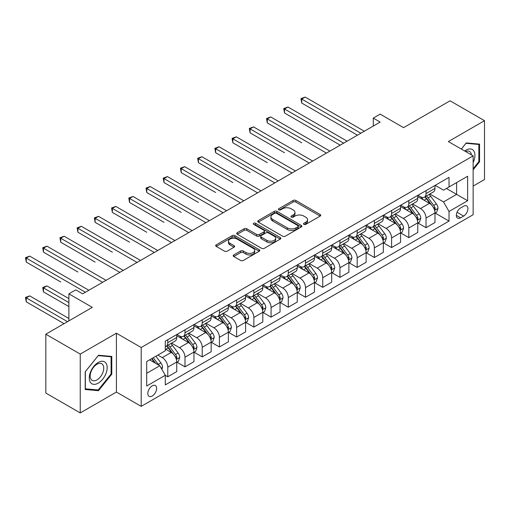 <?xml version="1.0" encoding="UTF-8"?>
<svg xmlns="http://www.w3.org/2000/svg" width="510" height="510" viewBox="0 0 510 510"><rect width="100%" height="100%" fill="white"/><g stroke="black" fill="none" stroke-linecap="round" stroke-linejoin="round"><path stroke-width="0.76" d="M303.903 224.368A1.339 0.771 0 0 0 305.79 224.368L320.159 216.074A1.912 1.103 0 0 0 320.72 215.297A1.912 1.103 0 0 0 320.159 214.512L295.819 200.462A1.912 1.103 0 0 0 293.116 200.462L278.753 208.756A1.339 0.771 0 0 0 278.364 209.304A1.339 0.771 0 0 0 278.753 209.852A1.339 0.771 0 0 0 280.647 209.852L282.508 208.775A6.12 3.532 0 0 1 291.159 208.775L293.186 209.948A6.12 3.532 0 0 1 294.978 212.447A6.12 3.532 0 0 1 293.186 214.94L291.325 216.017A1.339 0.771 0 0 0 290.936 216.565A1.339 0.771 0 0 0 291.325 217.107A1.339 0.771 0 0 0 293.218 217.107L295.08 216.036A6.12 3.532 0 0 1 303.73 216.036L305.758 217.209A6.12 3.532 0 0 1 307.549 219.702A6.12 3.532 0 0 1 305.758 222.201L303.903 223.272A1.339 0.771 0 0 0 303.507 223.82A1.339 0.771 0 0 0 303.903 224.368L303.903 223.272M152.216 396.028A6.235 3.602 120 0 0 156.289 390.539A6.235 3.602 120 0 0 155.333 385.541A6.235 3.602 120 0 0 152.216 385.853A6.235 3.602 120 0 0 148.142 391.342A6.235 3.602 120 0 0 149.098 396.34A6.235 3.602 120 0 0 152.216 396.028M233.765 254.943A1.912 1.103 0 0 0 233.21 255.727A1.912 1.103 0 0 0 233.765 256.505L240.592 260.451A1.912 1.103 0 0 0 243.295 260.451L259.252 251.239A1.912 1.103 0 0 0 259.813 250.455A1.912 1.103 0 0 0 259.252 249.677L234.919 235.626A1.912 1.103 0 0 0 232.209 235.626L216.259 244.838A1.912 1.103 0 0 0 215.698 245.616A1.912 1.103 0 0 0 216.259 246.4L224.508 251.162A1.912 1.103 0 0 0 227.211 251.162L234.039 247.216A1.912 1.103 0 0 0 234.6 246.438A1.912 1.103 0 0 0 234.039 245.654L229.946 243.295A5.113 2.952 0 0 1 228.448 241.211A5.113 2.952 0 0 1 231.61 238.482A5.113 2.952 0 0 1 237.182 239.12L253.202 248.37A5.113 2.952 0 0 1 254.7 250.455A5.113 2.952 0 0 1 251.545 253.183A5.113 2.952 0 0 1 245.967 252.546L243.295 251.003A1.912 1.103 0 0 0 240.592 251.003L233.765 254.943L233.765 256.505M473.14 186.099L484.5 179.533L484.5 120.691L450.069 100.808L403.582 127.647L380.167 114.132L373.282 118.103L380.167 122.081L82.658 293.843L75.773 289.871L68.888 293.843L68.888 320.879M80.248 354.08L80.248 412.928L116.407 392.056L116.407 333.208L80.248 354.08L45.817 334.203L92.304 307.364L68.888 293.843M116.407 333.208L141.2 347.52L473.14 155.875L473.14 214.723L141.2 406.368L141.2 347.52M484.5 120.691L448.347 141.563L473.14 155.875M282.642 236.175A1.912 1.103 0 0 0 285.345 236.175L301.295 226.963A1.912 1.103 0 0 0 301.856 226.185A1.912 1.103 0 0 0 301.295 225.401L276.962 211.35A1.912 1.103 0 0 0 274.259 211.35L258.302 220.562A1.912 1.103 0 0 0 257.748 221.34A1.912 1.103 0 0 0 258.302 222.124L282.642 236.175M254.178 224.655A1.339 0.771 0 0 1 255.535 224.846L255.535 223.252L280.277 237.539A1.912 1.103 0 0 1 280.831 238.317A1.912 1.103 0 0 1 280.277 239.101L264.32 248.313A1.912 1.103 0 0 1 261.617 248.313L237.284 234.262L237.284 232.7A1.912 1.103 0 0 0 236.723 233.478A1.912 1.103 0 0 0 237.284 234.262M237.284 232.7L244.112 228.76A1.912 1.103 0 0 1 246.815 228.76L256.683 234.453A1.912 1.103 0 0 0 259.386 234.453L263.919 231.84A1.912 1.103 0 0 0 264.473 231.062A1.912 1.103 0 0 0 263.919 230.278L253.642 224.349A1.339 0.771 0 0 1 253.247 223.801A1.339 0.771 0 0 1 254.076 223.087A1.339 0.771 0 0 1 255.535 223.252M80.248 412.928L45.817 393.051L45.817 334.203M463.635 206.212L460.6 207.965A6.037 3.487 120 0 0 456.66 213.282A6.037 3.487 120 0 0 457.585 218.121A6.037 3.487 120 0 0 460.6 217.827L463.635 216.074A6.037 3.487 120 0 0 467.581 210.751A6.037 3.487 120 0 0 466.65 205.912A6.037 3.487 120 0 0 463.635 206.212M435.189 185.34L443.522 190.153L449.036 186.972L449.036 177.346L165.297 341.158L165.297 350.784L146.708 361.52L146.708 386.013L165.297 375.277L165.297 384.897L449.036 221.085L449.036 211.465L443.522 201.922L429.828 194.01M449.036 186.972L467.625 176.237L467.625 200.73L449.036 211.465M116.407 392.056L141.2 406.368M373.282 118.103L373.282 126.059M446.416 188.483L456.609 194.367L456.609 182.599L467.625 176.237M443.522 201.922L456.609 194.367L467.625 200.73M146.708 373.288L159.789 365.734L149.596 359.85M165.297 375.354L167.777 376.788L167.777 367.162A7.79 4.501 -120 0 0 162.269 357.618L157.864 355.075M167.777 376.788L176.734 371.618L176.734 361.992A7.79 4.501 -120 0 0 171.226 352.455L165.297 349.031M176.938 362.196L184.996 366.843L184.996 357.223A7.79 4.501 -120 0 0 179.488 347.68L171.577 343.115M184.996 366.843L193.947 361.679L193.947 352.053A7.79 4.501 -120 0 0 188.439 342.51L176.734 335.752M194.157 352.251L202.215 356.904L202.215 347.284A7.79 4.501 -120 0 0 196.707 337.741L188.796 333.177M202.215 356.904L211.165 351.734L211.165 342.114A7.79 4.501 -120 0 0 205.657 332.571L193.947 325.813M211.369 342.312L219.427 346.966L219.427 337.346A7.79 4.501 -120 0 0 213.919 327.803L206.008 323.232M219.427 346.966L228.384 341.796L228.384 332.176A7.79 4.501 -120 0 0 222.876 322.632L211.165 315.875M228.588 332.373L236.646 337.027L236.646 327.401A7.79 4.501 -120 0 0 231.138 317.864L223.227 313.293M236.646 337.027L245.597 331.857L245.597 322.237A7.79 4.501 -120 0 0 240.089 312.694L228.384 305.93M245.807 322.435L253.865 327.089L253.865 317.462A7.79 4.501 -120 0 0 248.357 307.919L240.446 303.354M253.865 327.089L262.816 321.918L262.816 312.292A7.79 4.501 -120 0 0 257.308 302.755L245.597 295.991M263.026 312.496L271.078 317.144L271.078 307.524A7.79 4.501 -120 0 0 265.57 297.98L257.658 293.416M271.078 317.144L280.035 311.973L280.035 302.353A7.79 4.501 -120 0 0 274.527 292.81L262.816 286.053M280.239 302.551L288.297 307.205L288.297 297.585A7.79 4.501 -120 0 0 282.789 288.042L274.877 283.471M288.297 307.205L297.247 302.035L297.247 292.415A7.79 4.501 -120 0 0 291.739 282.872L280.035 276.114M297.457 292.612L305.515 297.266L305.515 287.64A7.79 4.501 -120 0 0 300.007 278.103L292.096 273.532M305.515 297.266L314.466 292.096L314.466 282.476A7.79 4.501 -120 0 0 308.958 272.933L297.247 266.175M314.676 282.674L322.728 287.328L322.728 277.701A7.79 4.501 -120 0 0 317.22 268.158L309.309 263.594M322.728 287.328L331.685 282.157L331.685 272.531A7.79 4.501 -120 0 0 326.177 262.994L314.466 256.23M331.889 272.735L339.947 277.383L339.947 267.763A7.79 4.501 -120 0 0 334.439 258.219L326.528 253.655M339.947 277.383L348.897 272.219L348.897 262.593A7.79 4.501 -120 0 0 343.389 253.049L331.685 246.292M349.108 262.79L357.166 267.444L357.166 257.824A7.79 4.501 -120 0 0 351.658 248.281L343.746 243.716M357.166 267.444L366.116 262.274L366.116 252.654A7.79 4.501 -120 0 0 360.608 243.111L348.897 236.353M366.327 252.852L374.378 257.505L374.378 247.885A7.79 4.501 -120 0 0 368.87 238.342L360.959 233.771M374.378 257.505L383.335 252.335L383.335 242.715A7.79 4.501 -120 0 0 377.827 233.172L366.116 226.415M383.539 242.913L391.597 247.567L391.597 237.94A7.79 4.501 -120 0 0 386.089 228.403L378.178 223.833M391.597 247.567L400.554 242.397L400.554 232.777A7.79 4.501 -120 0 0 395.04 223.233L383.335 216.469M400.758 232.974L408.816 237.628L408.816 228.002A7.79 4.501 -120 0 0 403.308 218.458L395.397 213.894M408.816 237.628L417.767 232.458L417.767 222.832A7.79 4.501 -120 0 0 412.258 213.295L400.554 206.531M417.977 223.036L426.035 227.683L426.035 218.063A7.79 4.501 -120 0 0 420.52 208.52L412.609 203.955M426.035 227.683L434.985 222.519L434.985 212.893A7.79 4.501 -120 0 0 429.477 203.35L417.767 196.592M417.977 195.279L420.52 196.752A7.79 4.501 -120 0 0 424.416 197.134A7.79 4.501 -120 0 0 426.035 193.57L426.035 190.625M400.758 205.218L403.308 206.69A7.79 4.501 -120 0 0 407.203 207.079A7.79 4.501 -120 0 0 408.816 203.509L408.816 200.57M383.539 215.163L386.089 216.629A7.79 4.501 -120 0 0 389.984 217.018A7.79 4.501 -120 0 0 391.597 213.448L391.597 210.509M366.327 225.101L368.87 226.574A7.79 4.501 -120 0 0 372.765 226.956A7.79 4.501 -120 0 0 374.378 223.393L374.378 220.447M349.108 235.04L351.658 236.512A7.79 4.501 -120 0 0 355.553 236.895A7.79 4.501 -120 0 0 357.166 233.331L357.166 230.386M331.889 244.978L334.439 246.451A7.79 4.501 -120 0 0 338.334 246.84A7.79 4.501 -120 0 0 339.947 243.27L339.947 240.331M314.676 254.917L317.22 256.39A7.79 4.501 -120 0 0 321.115 256.779A7.79 4.501 -120 0 0 322.728 253.209L322.728 250.27M297.457 264.862L300.007 266.328A7.79 4.501 -120 0 0 303.903 266.717A7.79 4.501 -120 0 0 305.515 263.154L305.515 260.208M280.239 274.801L282.789 276.273A7.79 4.501 -120 0 0 286.684 276.656A7.79 4.501 -120 0 0 288.297 273.092L288.297 270.147M263.02 284.739L265.57 286.212A7.79 4.501 -120 0 0 269.465 286.594A7.79 4.501 -120 0 0 271.078 283.031L271.078 280.086M245.807 294.678L248.357 296.151A7.79 4.501 -120 0 0 252.252 296.539A7.79 4.501 -120 0 0 253.865 292.969L253.865 290.031M228.588 304.623L231.138 306.089A7.79 4.501 -120 0 0 235.033 306.478A7.79 4.501 -120 0 0 236.646 302.908L236.646 299.969M211.369 314.562L213.919 316.034A7.79 4.501 -120 0 0 217.815 316.417A7.79 4.501 -120 0 0 219.427 312.853L219.427 309.908M194.157 324.5L196.707 325.973A7.79 4.501 -120 0 0 200.602 326.355A7.79 4.501 -120 0 0 202.215 322.792L202.215 319.846M176.938 334.439L179.488 335.911A7.79 4.501 -120 0 0 183.383 336.3A7.79 4.501 -120 0 0 184.996 332.73L184.996 329.791M435.189 213.091L449.036 221.085M424.416 197.134L433.372 191.97A7.79 4.501 -120 0 0 434.985 188.4L434.985 185.462M407.203 207.079L416.154 201.909A7.79 4.501 -120 0 0 417.767 198.339L417.767 195.4M389.984 217.018L398.935 211.848A7.79 4.501 -120 0 0 400.554 208.284L400.554 205.339M372.765 226.956L381.722 221.786A7.79 4.501 -120 0 0 383.335 218.223L383.335 215.277M355.553 236.895L364.503 231.731A7.79 4.501 -120 0 0 366.116 228.161L366.116 225.222M338.334 246.84L347.284 241.67A7.79 4.501 -120 0 0 348.897 238.1L348.897 235.161M321.115 256.779L330.072 251.608A7.79 4.501 -120 0 0 331.685 248.045L331.685 245.1M303.903 266.717L312.853 261.547A7.79 4.501 -120 0 0 314.466 257.983L314.466 255.038M286.684 276.656L295.634 271.486A7.79 4.501 -120 0 0 297.247 267.922L297.247 264.977M269.465 286.594L278.422 281.431A7.79 4.501 -120 0 0 280.035 277.861L280.035 274.922M252.252 296.539L261.203 291.369A7.79 4.501 -120 0 0 262.816 287.799L262.816 284.86M235.033 306.478L243.984 301.308A7.79 4.501 -120 0 0 245.597 297.744L245.597 294.799M217.815 316.417L226.772 311.247A7.79 4.501 -120 0 0 228.384 307.683L228.384 304.738M200.602 326.355L209.553 321.192A7.79 4.501 -120 0 0 211.165 317.622L211.165 314.683M183.383 336.3L192.334 331.13A7.79 4.501 -120 0 0 193.947 327.56L193.947 324.621M165.297 346.551A7.79 4.501 -120 0 0 166.164 346.239L175.121 341.069A7.79 4.501 -120 0 0 176.734 337.499L176.734 334.56M166.164 346.239A7.79 4.501 -120 0 0 167.777 342.669L167.777 339.73M159.789 365.734L165.297 375.277M473.14 169.804L479.54 161.836L479.54 144.113L466.248 142.927L461.32 149.054M85.208 389.5L98.5 390.692L111.792 374.155L111.792 356.433L98.5 355.247L85.208 371.784L85.208 389.5M478.852 161.44L479.54 161.836M111.103 373.76L111.792 374.155M97.098 389.882L98.5 390.692M304.432 224.559L305.758 223.794A6.12 3.532 0 0 0 307.549 221.295L307.549 219.702M294.978 212.447L294.978 214.034A6.12 3.532 0 0 1 293.186 216.533L291.86 217.298M320.133 216.087L295.819 202.056A1.912 1.103 0 0 0 293.116 202.056L279.289 210.037M301.27 226.976L276.962 212.944A1.912 1.103 0 0 0 274.259 212.944L258.328 222.137L258.302 220.562M297.916 226.727A1.339 0.771 0 0 0 298.312 226.185A1.339 0.771 0 0 0 297.916 225.637L276.554 213.301A1.339 0.771 0 0 0 274.667 213.301L272.703 214.436A6.12 3.532 0 0 0 270.912 216.935A6.12 3.532 0 0 0 272.703 219.427L287.302 227.862A6.12 3.532 0 0 0 295.959 227.862L297.916 226.727L297.916 228.321A1.339 0.771 0 0 0 298.312 227.772L298.312 226.185M270.912 216.935L270.912 218.522A6.12 3.532 0 0 0 272.703 221.021L272.703 219.427M297.916 228.321L295.959 229.449A6.12 3.532 0 0 1 287.302 229.449L272.703 221.021M237.309 234.275L244.112 230.348L244.112 228.76M264.473 231.062L264.473 232.649A1.912 1.103 0 0 1 263.919 233.433L259.386 236.047A1.912 1.103 0 0 1 256.683 236.047L246.815 230.348A1.912 1.103 0 0 0 244.112 230.348M255.535 224.846L280.251 239.113M266.921 240.369A5.113 2.952 0 0 0 272.499 241.007A5.113 2.952 0 0 0 275.655 238.278A5.113 2.952 0 0 0 274.157 236.194L268.515 232.936A1.912 1.103 0 0 0 265.806 232.936L261.279 235.55A1.912 1.103 0 0 0 260.718 236.328A1.912 1.103 0 0 0 261.279 237.112L266.921 240.369L266.921 241.957A5.113 2.952 0 0 0 272.499 242.601A5.113 2.952 0 0 0 275.655 239.872L275.655 238.278M260.718 236.328L260.718 237.921A1.912 1.103 0 0 0 261.279 238.699L261.279 237.112M266.921 241.957L261.279 238.699M254.7 250.455L254.7 252.048A5.113 2.952 0 0 1 251.545 254.777A5.113 2.952 0 0 1 245.967 254.133L243.295 252.597A1.912 1.103 0 0 0 240.592 252.597L233.79 256.524M228.448 241.211L228.448 242.798A5.113 2.952 0 0 0 229.946 244.889L229.946 243.295M234.039 245.654L234.039 247.216L229.946 244.889M259.252 249.677L259.252 251.239L234.919 237.22A1.912 1.103 0 0 0 232.209 237.22L216.285 246.413M434.985 213.212L436.636 212.256L438.014 208.284A5.164 2.977 -120 0 0 436.369 203.885L430.74 196.375A14.898 8.606 -120 0 0 429.114 194.425M423.517 199.914A14.898 8.606 -120 0 0 420.463 196.72M434.514 210.05L435.228 208.501A5.164 2.977 -120 0 0 433.749 205.396L428.119 197.886A14.898 8.606 -120 0 0 426.494 195.936M425.111 196.739A12.367 7.14 60 0 1 427.138 199.047L431.9 205.402M301.729 142.8L267.291 122.916L267.291 118.938L270.733 116.949L329.893 151.107M424.843 196.892A14.898 8.606 60 0 1 426.468 198.836L430.21 203.834M360.882 133.212L301.729 99.061L305.171 97.072L364.325 131.229M357.44 135.201L301.729 103.039L301.729 99.061L300.97 98.621L305.171 97.072M301.729 103.039L300.97 98.621M417.767 223.15L419.418 222.201L420.795 218.223A5.164 2.977 -120 0 0 419.15 213.824L413.521 206.314A14.898 8.606 -120 0 0 411.895 204.363M406.298 209.852A14.898 8.606 -120 0 0 403.251 206.658M417.295 219.988L418.009 218.439A5.164 2.977 -120 0 0 416.536 215.335L410.907 207.825A14.898 8.606 -120 0 0 409.281 205.874M407.892 206.677A12.367 7.14 60 0 1 409.925 208.985L414.687 215.341M284.51 152.739L250.078 132.855L250.078 128.883L253.521 126.894L312.675 161.045M407.624 206.83A14.898 8.606 60 0 1 409.25 208.781L412.992 213.773M400.554 233.095L402.205 232.139L403.582 228.161A5.164 2.977 -120 0 0 401.931 223.769L396.308 216.253A14.898 8.606 -120 0 0 394.683 214.308M389.085 219.791A14.898 8.606 -120 0 0 386.032 216.597M400.082 229.933L400.796 228.384A5.164 2.977 -120 0 0 399.317 225.28L393.688 217.764A14.898 8.606 -120 0 0 392.062 215.819M390.679 216.616A12.367 7.14 60 0 1 392.706 218.924L397.469 225.286M267.291 162.677L232.86 142.794L232.86 138.822L236.302 136.833L295.462 170.984M390.411 216.769A14.898 8.606 60 0 1 392.037 218.72L395.779 223.712M383.335 243.034L384.986 242.078L386.363 238.1A5.164 2.977 -120 0 0 384.719 233.708L379.089 226.191A14.898 8.606 -120 0 0 377.464 224.247M371.867 229.73A14.898 8.606 -120 0 0 368.813 226.536M382.863 239.872L383.577 238.323A5.164 2.977 -120 0 0 382.098 235.218L376.469 227.702A14.898 8.606 -120 0 0 374.844 225.758M373.46 226.561A12.367 7.14 60 0 1 375.487 228.869L380.25 235.225M250.078 172.616L215.641 152.739L215.641 148.761L219.083 146.772L278.243 180.929M373.192 226.714A14.898 8.606 60 0 1 374.818 228.658L378.56 233.656M343.663 143.157L284.51 109L287.952 107.011L347.112 141.168M340.221 145.14L284.51 112.978L284.51 109L283.751 108.566L287.952 107.011M284.51 112.978L283.751 108.566M326.451 153.096L266.532 118.505L270.733 116.949M267.291 122.916L266.532 118.505M309.232 163.034L249.32 128.443L253.521 126.894M250.078 132.855L249.32 128.443M366.116 252.973L367.767 252.016L369.144 248.045A5.164 2.977 -120 0 0 367.5 243.646L361.87 236.136A14.898 8.606 -120 0 0 360.245 234.186M354.648 239.674A14.898 8.606 -120 0 0 351.6 236.481M365.644 249.811L366.358 248.262A5.164 2.977 -120 0 0 364.88 245.157L359.257 237.647A14.898 8.606 -120 0 0 357.631 235.697M356.241 236.5A12.367 7.14 60 0 1 358.275 238.808L363.037 245.163M232.86 182.554L198.428 162.677L198.428 158.699L201.871 156.71L261.024 190.867M355.974 236.653A14.898 8.606 60 0 1 357.599 238.597L361.341 243.595M292.013 172.973L232.101 138.382L236.302 136.833M232.86 142.794L232.101 138.382M473.14 162.556A12.661 7.312 120 0 0 473.726 150.845A12.661 7.312 120 0 0 464.693 150.998M471.444 154.9A9.588 5.533 120 0 0 470.59 152.464A9.588 5.533 120 0 0 469.512 151.464A9.588 5.533 120 0 0 465.573 151.508M465.949 143.304L478.852 144.47L478.852 161.638L473.14 168.753M477.997 143.979L478.852 144.47M461.352 149.073L465.974 143.316M98.226 362.47A12.661 7.312 120 0 0 89.269 377.98A12.661 7.312 120 0 0 98.226 383.144A12.661 7.312 120 0 0 107.176 367.64A12.661 7.312 120 0 0 98.226 362.47M96.97 364.255A9.588 5.533 120 0 0 90.703 372.702A9.588 5.533 120 0 0 92.176 380.383A9.588 5.533 120 0 0 96.97 379.912A9.588 5.533 120 0 0 103.23 371.465A9.588 5.533 120 0 0 101.764 363.783A9.588 5.533 120 0 0 96.97 364.255M111.103 373.957L98.226 389.978L85.348 388.83L85.348 371.656L98.226 355.636L111.103 356.79L111.103 373.957M110.249 356.299L111.103 356.79M348.897 262.911L350.555 261.955L351.932 257.983A5.164 2.977 -120 0 0 350.281 253.585L344.658 246.075A14.898 8.606 -120 0 0 343.026 244.124M337.435 249.613A14.898 8.606 -120 0 0 334.381 246.419M348.432 259.749L349.146 258.2A5.164 2.977 -120 0 0 347.667 255.096L342.038 247.586A14.898 8.606 -120 0 0 340.412 245.635M339.022 246.438A12.367 7.14 60 0 1 341.056 248.746L345.818 255.102M215.641 192.499L181.209 172.616L181.209 168.638L184.652 166.655L243.812 200.806M338.761 246.591A14.898 8.606 60 0 1 340.387 248.542L344.129 253.534M331.685 272.85L333.336 271.9L334.713 267.922A5.164 2.977 -120 0 0 333.068 263.523L327.439 256.014A14.898 8.606 -120 0 0 325.813 254.069M320.216 259.552A14.898 8.606 -120 0 0 317.163 256.358M331.213 269.688L331.927 268.139A5.164 2.977 -120 0 0 330.448 265.034L324.819 257.524A14.898 8.606 -120 0 0 323.193 255.58M321.81 256.377A12.367 7.14 60 0 1 323.837 258.685L328.599 265.047M198.428 202.438L163.99 182.554L163.99 178.583L167.433 176.594L226.593 210.745M321.542 256.53A14.898 8.606 60 0 1 323.168 258.481L326.91 263.472M314.466 282.795L316.117 281.839L317.494 277.861A5.164 2.977 -120 0 0 315.849 273.468L310.22 265.952A14.898 8.606 -120 0 0 308.595 264.008M302.997 269.49A14.898 8.606 -120 0 0 299.95 266.296M313.994 279.633L314.708 278.084A5.164 2.977 -120 0 0 313.229 274.979L307.606 267.463A14.898 8.606 -120 0 0 305.981 265.519M304.591 266.316A12.367 7.14 60 0 1 306.625 268.623L311.387 274.986M181.209 212.377L146.778 192.499L146.778 188.522L150.22 186.532L209.374 220.69M304.323 266.475A14.898 8.606 60 0 1 305.949 268.419L309.691 273.411M297.247 292.734L298.905 291.777L300.282 287.799A5.164 2.977 -120 0 0 298.63 283.407L293.008 275.891A14.898 8.606 -120 0 0 291.376 273.947M285.778 279.429A14.898 8.606 -120 0 0 282.731 276.241M296.782 289.572L297.496 288.022A5.164 2.977 -120 0 0 296.017 284.918L290.388 277.402A14.898 8.606 -120 0 0 288.762 275.457M287.372 276.261A12.367 7.14 60 0 1 289.406 278.568L294.168 284.924M163.99 222.315L129.559 202.438L129.559 198.46L133.002 196.471L192.162 230.628M287.111 276.414A14.898 8.606 60 0 1 288.736 278.358L292.479 283.356M280.035 302.672L281.686 301.716L283.063 297.744A5.164 2.977 -120 0 0 281.418 293.346L275.789 285.836A14.898 8.606 -120 0 0 274.163 283.885M268.566 289.374A14.898 8.606 -120 0 0 265.512 286.18M279.563 299.51L280.277 297.961A5.164 2.977 -120 0 0 278.798 294.856L273.169 287.347A14.898 8.606 -120 0 0 271.543 285.396M270.16 286.199A12.367 7.14 60 0 1 272.187 288.507L276.949 294.863M146.778 232.26L112.34 212.377L112.34 208.399L115.783 206.41L174.943 240.567M269.892 286.352A14.898 8.606 60 0 1 271.518 288.297L275.26 293.295M274.801 182.911L214.882 148.321L219.083 146.772M215.641 152.739L214.882 148.321M257.582 192.856L197.67 158.266L201.871 156.71M198.428 162.677L197.67 158.266M240.363 202.795L180.451 168.204L184.652 166.655M181.209 172.616L180.451 168.204M223.15 212.734L163.232 178.143L167.433 176.594M163.99 182.554L163.232 178.143M205.932 222.672L146.019 188.082L150.22 186.532M146.778 192.499L146.019 188.082M262.816 312.611L264.467 311.661L265.844 307.683A5.164 2.977 -120 0 0 264.199 303.284L258.57 295.774A14.898 8.606 -120 0 0 256.944 293.824M251.347 299.313A14.898 8.606 -120 0 0 248.3 296.119M262.344 309.449L263.058 307.9A5.164 2.977 -120 0 0 261.579 304.795L255.956 297.285A14.898 8.606 -120 0 0 254.331 295.335M252.941 296.138A12.367 7.14 60 0 1 254.974 298.446L259.737 304.801M129.559 242.199L95.128 222.315L95.128 218.344L98.57 216.355L157.724 250.506M252.673 296.291A14.898 8.606 60 0 1 254.299 298.242L258.041 303.233M188.713 232.617L128.8 198.02L133.002 196.471M129.559 202.438L128.8 198.02M245.597 322.549L247.254 321.6L248.631 317.622A5.164 2.977 -120 0 0 246.98 313.229L241.351 305.713A14.898 8.606 -120 0 0 239.725 303.769M234.128 309.251A14.898 8.606 -120 0 0 231.081 306.057M245.131 319.394L245.845 317.845A5.164 2.977 -120 0 0 244.366 314.74L238.737 307.224A14.898 8.606 -120 0 0 237.112 305.28M235.722 306.076A12.367 7.14 60 0 1 237.756 308.384L242.518 314.746M112.34 252.138L77.909 232.254L77.909 228.282L81.351 226.293L140.505 260.444M235.461 306.229A14.898 8.606 60 0 1 237.086 308.18L240.828 313.172M171.5 242.556L111.582 207.965L115.783 206.41M112.34 212.377L111.582 207.965M228.384 332.494L230.035 331.538L231.412 327.56A5.164 2.977 -120 0 0 229.768 323.168L224.139 315.652A14.898 8.606 -120 0 0 222.513 313.707M216.916 319.19A14.898 8.606 -120 0 0 213.862 315.996M227.913 329.332L228.627 327.783A5.164 2.977 -120 0 0 227.148 324.679L221.518 317.163A14.898 8.606 -120 0 0 219.893 315.218M218.509 316.015A12.367 7.14 60 0 1 220.537 318.329L225.299 324.685M95.128 262.076L60.69 242.199L60.69 238.221L64.132 236.232L123.292 270.389M218.242 316.174A14.898 8.606 60 0 1 219.867 318.119L223.609 323.11M154.281 252.495L94.369 217.904L98.57 216.355M95.128 222.315L94.369 217.904M211.165 342.433L212.817 341.477L214.194 337.499A5.164 2.977 -120 0 0 212.549 333.106L206.92 325.597A14.898 8.606 -120 0 0 205.294 323.646M199.697 329.128A14.898 8.606 -120 0 0 196.65 325.941M210.694 339.271L211.408 337.722A5.164 2.977 -120 0 0 209.929 334.617L204.306 327.108A14.898 8.606 -120 0 0 202.68 325.157M201.291 325.96A12.367 7.14 60 0 1 203.324 328.268L208.086 334.624M77.909 272.015L43.477 252.138L43.477 248.16L46.92 246.171L106.074 280.328M201.023 326.113A14.898 8.606 60 0 1 202.648 328.058L206.391 333.055M137.062 262.433L77.15 227.842L81.351 226.293M77.909 232.254L77.15 227.842M193.947 352.372L195.604 351.416L196.981 347.444A5.164 2.977 -120 0 0 195.33 343.045L189.701 335.535A14.898 8.606 -120 0 0 188.075 333.585M182.478 339.073A14.898 8.606 -120 0 0 179.431 335.88M193.481 349.21L194.195 347.661A5.164 2.977 -120 0 0 192.716 344.556L187.087 337.046A14.898 8.606 -120 0 0 185.462 335.095M184.072 335.899A12.367 7.14 60 0 1 186.105 338.206L190.867 344.562M60.69 281.96L26.259 262.076L26.259 258.098L29.701 256.116L88.855 290.266M183.81 336.052A14.898 8.606 60 0 1 185.436 337.996L189.178 342.994M119.85 272.372L59.931 237.781L64.132 236.232M60.69 242.199L59.931 237.781M176.734 362.31L178.385 361.361L179.762 357.382A5.164 2.977 -120 0 0 178.117 352.984L172.488 345.474A14.898 8.606 -120 0 0 170.863 343.53M176.262 359.148L176.976 357.599A5.164 2.977 -120 0 0 175.497 354.495L169.868 346.985A14.898 8.606 -120 0 0 168.243 345.041M166.859 345.837A12.367 7.14 60 0 1 168.887 348.145L173.649 354.507M68.888 298.618L46.92 285.931L43.477 287.92L43.477 291.898L68.888 306.567M166.591 345.99A14.898 8.606 60 0 1 168.217 347.941L171.959 352.933M43.477 291.898L42.719 287.487L68.888 302.596M42.719 287.487L46.92 285.931M102.631 282.317L42.719 247.726L46.92 246.171M43.477 252.138L42.719 247.726M161.855 369.31L162.543 367.321A5.164 2.977 -120 0 0 160.899 362.929L155.875 356.222M68.888 318.495L29.701 295.876L26.259 297.859L26.259 301.837L64.062 323.665M158.75 365.128A5.164 2.977 -120 0 0 158.278 364.44L153.261 357.733M151.967 358.479L155.575 363.298M151.604 358.689L154.664 362.776M26.259 301.837L25.5 297.426L67.511 321.676M25.5 297.426L29.701 295.876M85.412 292.255L25.5 257.665L29.701 256.116M26.259 262.076L25.5 257.665M162.269 357.618L171.226 352.455M179.488 347.68L188.439 342.51M196.707 337.741L205.657 332.571M213.919 327.803L222.876 322.632M231.138 317.864L240.089 312.694M248.357 307.919L257.308 302.755M265.57 297.98L274.527 292.81M282.789 288.042L291.739 282.872M300.007 278.103L308.958 272.933M317.22 268.158L326.177 262.994M334.439 258.219L343.389 253.049M351.658 248.281L360.608 243.111M368.87 238.342L377.827 233.172M386.089 228.403L395.04 223.233M403.308 218.458L412.258 213.295M420.52 208.52L429.477 203.35M426.035 193.57L434.985 188.4M426.035 218.063L434.985 212.893M408.816 228.002L417.767 222.832M408.816 203.509L417.767 198.339M391.597 237.94L400.554 232.777M391.597 213.448L400.554 208.284M374.378 247.885L383.335 242.715M374.378 223.393L383.335 218.223M357.166 257.824L366.116 252.654M357.166 233.331L366.116 228.161M339.947 267.763L348.897 262.593M339.947 243.27L348.897 238.1M322.728 277.701L331.685 272.531M322.728 253.209L331.685 248.045M305.515 287.64L314.466 282.476M305.515 263.154L314.466 257.983M288.297 297.585L297.247 292.415M288.297 273.092L297.247 267.922M271.078 307.524L280.035 302.353M271.078 283.031L280.035 277.861M253.865 317.462L262.816 312.292M253.865 292.969L262.816 287.799M236.646 327.401L245.597 322.237M236.646 302.908L245.597 297.744M219.427 337.346L228.384 332.176M219.427 312.853L228.384 307.683M202.215 347.284L211.165 342.114M202.215 322.792L211.165 317.622M184.996 357.223L193.947 352.053M184.996 332.73L193.947 327.56M167.777 367.162L176.734 361.992M167.777 342.669L176.734 337.499M457.03 212.262L463.635 216.074M456.335 215.36L460.6 217.827M305.758 223.794L305.758 222.201M291.325 217.107L291.325 216.017M293.186 216.533L293.186 214.94M278.753 209.852L278.753 208.756M293.116 202.056L293.116 200.462M295.819 202.056L295.819 200.462M320.159 216.074L320.159 214.512M274.259 212.944L274.259 211.35M276.962 212.944L276.962 211.35M301.295 226.963L301.295 225.401M287.302 229.449L287.302 227.862M295.959 229.449L295.959 227.862M246.815 230.348L246.815 228.76M256.683 236.047L256.683 234.453M259.386 236.047L259.386 234.453M263.919 233.433L263.919 231.84M280.277 239.101L280.277 237.539M240.592 252.597L240.592 251.003M243.295 252.597L243.295 251.003M245.967 254.133L245.967 252.546M216.259 246.4L216.259 244.838M232.209 237.22L232.209 235.626M234.919 237.22L234.919 235.626M434.596 210.337L437.982 208.38M428.119 197.886L430.74 196.375M424.065 200.226L426.468 198.836M433.749 205.396L436.369 203.885M433.341 207.411L435.228 208.501M417.384 220.275L420.763 218.325M410.907 207.825L413.521 206.314M406.846 210.165L409.25 208.781M416.536 215.335L419.15 213.824M416.122 217.356L418.009 218.439M400.165 230.214L403.544 228.263M393.688 217.764L396.308 216.253M389.627 220.11L392.037 218.72M399.317 225.28L401.931 223.769M398.909 227.294L400.796 228.384M382.946 240.153L386.331 238.202M376.469 227.702L379.089 226.191M372.415 230.048L374.818 228.658M382.098 235.218L384.719 233.708M381.69 237.233L383.577 238.323M365.734 250.091L369.112 248.14M359.257 237.647L361.87 236.136M355.196 239.987L357.599 238.597M364.88 245.157L367.5 243.646M364.471 247.172L366.358 248.262M348.515 260.036L351.894 258.079M342.038 247.586L344.658 246.075M337.977 249.925L340.387 248.542M347.667 255.096L350.281 253.585M347.259 257.11L349.146 258.2M331.296 269.975L334.681 268.024M324.819 257.524L327.439 256.014M320.764 259.87L323.168 258.481M330.448 265.034L333.068 263.523M330.04 267.055L331.927 268.139M314.083 279.913L317.462 277.963M307.606 267.463L310.22 265.952M303.546 269.809L305.949 268.419M313.229 274.979L315.849 273.468M312.821 276.994L314.708 278.084M296.865 289.852L300.243 287.901M290.388 277.402L293.008 275.891M286.327 279.748L288.736 278.358M296.017 284.918L298.63 283.407M295.609 286.932L297.496 288.022M279.646 299.791L283.031 297.84M273.169 287.347L275.789 285.836M269.114 289.686L271.518 288.297M278.798 294.856L281.418 293.346M278.39 296.871L280.277 297.961M262.433 309.736L265.812 307.779M255.956 297.285L258.57 295.774M251.895 299.625L254.299 298.242M261.579 304.795L264.199 303.284M261.171 306.816L263.058 307.9M245.214 319.674L248.593 317.724M238.737 307.224L241.351 305.713M234.676 309.57L237.086 308.18M244.366 314.74L246.98 313.229M243.958 316.755L245.845 317.845M227.995 329.613L231.381 327.662M221.518 317.163L224.139 315.652M217.464 319.509L219.867 318.119M227.148 324.679L229.768 323.168M226.74 326.693L228.627 327.783M210.783 339.552L214.162 337.601M204.306 327.108L206.92 325.597M200.245 329.447L202.648 328.058M209.929 334.617L212.549 333.106M209.521 336.632L211.408 337.722M193.564 349.497L196.943 347.539M187.087 337.046L189.701 335.535M183.026 339.386L185.436 337.996M192.716 344.556L195.33 343.045M192.308 346.57L194.195 347.661M176.345 359.435L179.73 357.484M169.868 346.985L172.488 345.474M165.814 349.331L168.217 347.941M175.497 354.495L178.117 352.984M175.089 356.515L176.976 357.599M161.205 368.175L162.511 367.423M158.278 364.44L160.899 362.929"/></g></svg>
